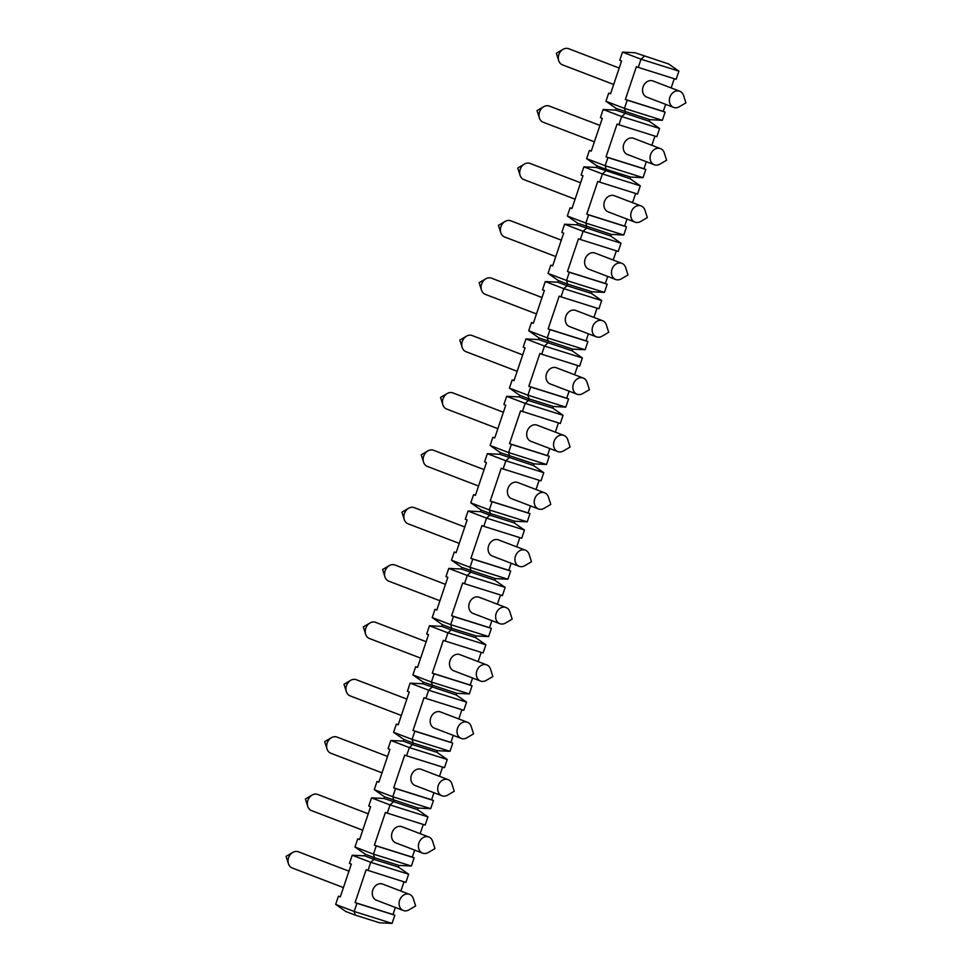 <?xml version="1.0" encoding="UTF-8"?>
<svg xmlns="http://www.w3.org/2000/svg" width="972" height="972" viewBox="0 0 972 972"><rect width="100%" height="100%" fill="white"/><g stroke="black" fill="none" stroke-linecap="round" stroke-linejoin="round"><path stroke-width="1.46" d="M447.011 409.176A8.651 7.096 -69.1 0 1 446.683 409.066A8.651 7.096 -69.1 0 1 442.88 404.814A8.651 7.096 -69.1 0 1 447.193 393.526A8.651 7.096 -69.1 0 1 452.527 392.785A8.651 7.096 -69.1 0 1 452.867 392.907L503.387 412.25M554.076 441.373A8.651 7.096 -69.1 0 1 563.602 435.31A8.651 7.096 -69.1 0 1 563.93 435.42A8.651 7.096 -69.1 0 1 567.733 439.672L570.09 447.047L563.42 450.959A8.651 7.096 -69.1 0 1 557.746 451.579A8.651 7.096 -69.1 0 1 554.076 441.373M583.88 166.844L581.122 175.045L582.981 175.75L571.949 208.53L570.09 207.826L567.332 216.015L585.849 223.098L588.607 214.909L586.76 214.205L597.78 181.424L599.639 182.129L602.397 173.939L583.88 166.844L596.383 167.463L630.002 178.678L640.293 185.846L602.397 173.939L605.641 171.011L606.188 169.371L596.93 165.835L586.638 158.655L605.155 165.738L607.913 157.549L606.054 156.832L617.086 124.052L618.945 124.768L621.703 116.567L603.187 109.484L600.429 117.673L602.288 118.39L591.255 151.17L589.397 150.453L586.638 158.655M630.002 178.678L630.549 177.038L606.188 169.371L605.155 165.738L643.051 177.657L630.549 177.038M506.667 396.309L503.909 404.498L505.756 405.215L494.724 437.995L492.877 437.279L490.119 445.48L508.623 452.563L511.381 444.374L509.535 443.657L520.567 410.877L560.309 423.5L563.067 415.311L525.172 403.392L506.667 396.309L519.157 396.928L519.716 395.288L528.962 398.836L527.93 395.203L530.688 387.002L528.841 386.297L539.873 353.516L541.72 354.221L544.478 346.032L525.961 338.936L523.203 347.138L525.062 347.842L514.03 380.623L512.183 379.918L509.425 388.107L527.93 395.203L565.826 407.11L553.335 406.49L528.962 398.836L528.416 400.476L519.157 396.928M563.93 435.42L537.091 425.153A8.651 7.096 110.9 0 0 536.751 425.031A8.651 7.096 110.9 0 0 527.298 430.9A8.651 7.096 110.9 0 0 530.906 441.312L557.746 451.579M562.849 64.99A8.651 7.096 -69.1 0 1 562.509 64.869A8.651 7.096 -69.1 0 1 558.706 60.629A8.651 7.096 -69.1 0 1 563.031 49.341A8.651 7.096 -69.1 0 1 568.365 48.6A8.651 7.096 -69.1 0 1 568.693 48.722L619.225 68.052M679.768 91.234L652.929 80.955A8.651 7.096 110.9 0 0 652.589 80.846A8.651 7.096 110.9 0 0 643.136 86.702A8.651 7.096 110.9 0 0 646.732 97.115L673.584 107.394A8.651 7.096 -69.1 0 1 669.902 97.188A8.651 7.096 -69.1 0 1 679.428 91.125A8.651 7.096 -69.1 0 1 679.768 91.234A8.651 7.096 -69.1 0 1 683.571 95.487L685.928 102.862L679.246 106.774A8.651 7.096 -69.1 0 1 673.584 107.394M355.217 915.114L345.959 911.578L335.668 904.397L354.185 911.481L392.081 923.4L379.578 922.78L355.217 915.114L354.185 911.481L356.943 903.292L355.084 902.575L366.116 869.794L405.871 882.43L408.629 874.229L370.733 862.31L352.216 855.226L364.719 855.846L365.265 854.206L374.524 857.754L373.491 854.121L376.249 845.919L374.39 845.215L385.422 812.434L387.281 813.139L390.039 804.95L371.523 797.866L368.765 806.055L370.611 806.76L359.591 839.541L357.732 838.836L354.974 847.037L373.491 854.121L411.387 866.04L398.885 865.408L374.524 857.754L373.977 859.394L364.719 855.846M660.462 148.607L633.623 138.328A8.651 7.096 110.9 0 0 633.282 138.206A8.651 7.096 110.9 0 0 623.83 144.075A8.651 7.096 110.9 0 0 627.438 154.487L654.278 164.754A8.651 7.096 -69.1 0 1 650.596 154.548A8.651 7.096 -69.1 0 1 660.122 148.485A8.651 7.096 -69.1 0 1 660.462 148.607A8.651 7.096 -69.1 0 1 664.265 152.847L666.622 160.222L659.939 164.134A8.651 7.096 -69.1 0 1 654.278 164.754M543.542 122.351A8.651 7.096 -69.1 0 1 543.202 122.241A8.651 7.096 -69.1 0 1 539.399 117.989A8.651 7.096 -69.1 0 1 543.725 106.701A8.651 7.096 -69.1 0 1 549.058 105.96A8.651 7.096 -69.1 0 1 549.387 106.082L599.918 125.424M641.156 205.967L614.316 195.688A8.651 7.096 110.9 0 0 613.976 195.579A8.651 7.096 110.9 0 0 604.523 201.435A8.651 7.096 110.9 0 0 608.132 211.847L634.971 222.126A8.651 7.096 -69.1 0 1 631.29 211.92A8.651 7.096 -69.1 0 1 640.815 205.845A8.651 7.096 -69.1 0 1 641.156 205.967A8.651 7.096 -69.1 0 1 644.958 210.219L647.316 217.582L640.633 221.507A8.651 7.096 -69.1 0 1 634.971 222.126M524.236 179.723A8.651 7.096 -69.1 0 1 523.896 179.601A8.651 7.096 -69.1 0 1 520.093 175.361A8.651 7.096 -69.1 0 1 524.418 164.061A8.651 7.096 -69.1 0 1 529.752 163.332A8.651 7.096 -69.1 0 1 530.08 163.442L580.612 182.785M621.849 263.327L595.01 253.06A8.651 7.096 110.9 0 0 594.67 252.939A8.651 7.096 110.9 0 0 585.217 258.807A8.651 7.096 110.9 0 0 588.825 269.208L615.665 279.486A8.651 7.096 -69.1 0 1 611.983 269.28A8.651 7.096 -69.1 0 1 621.509 263.218A8.651 7.096 -69.1 0 1 621.849 263.327A8.651 7.096 -69.1 0 1 625.652 267.579L628.009 274.955L621.327 278.867A8.651 7.096 -69.1 0 1 615.665 279.486M504.93 237.083A8.651 7.096 -69.1 0 1 504.59 236.974A8.651 7.096 -69.1 0 1 500.787 232.721A8.651 7.096 -69.1 0 1 505.112 221.434A8.651 7.096 -69.1 0 1 510.446 220.693A8.651 7.096 -69.1 0 1 510.786 220.814L561.306 240.157M602.543 320.699L575.703 310.42A8.651 7.096 110.9 0 0 575.363 310.299A8.651 7.096 110.9 0 0 565.911 316.167A8.651 7.096 110.9 0 0 569.519 326.58L596.358 336.847A8.651 7.096 -69.1 0 1 592.677 326.641A8.651 7.096 -69.1 0 1 602.203 320.578A8.651 7.096 -69.1 0 1 602.543 320.699A8.651 7.096 -69.1 0 1 606.346 324.94L608.703 332.315L602.02 336.227A8.651 7.096 -69.1 0 1 596.358 336.847M485.623 294.455A8.651 7.096 -69.1 0 1 485.295 294.334A8.651 7.096 -69.1 0 1 481.48 290.081A8.651 7.096 -69.1 0 1 485.806 278.794A8.651 7.096 -69.1 0 1 491.139 278.065A8.651 7.096 -69.1 0 1 491.48 278.174L541.999 297.517M583.236 378.059L556.397 367.781A8.651 7.096 110.9 0 0 556.057 367.671A8.651 7.096 110.9 0 0 546.604 373.527A8.651 7.096 110.9 0 0 550.213 383.94L577.052 394.219A8.651 7.096 -69.1 0 1 573.383 384.013A8.651 7.096 -69.1 0 1 582.908 377.95A8.651 7.096 -69.1 0 1 583.236 378.059A8.651 7.096 -69.1 0 1 587.039 382.312L589.397 389.687L582.726 393.599A8.651 7.096 -69.1 0 1 577.052 394.219M466.317 351.815A8.651 7.096 -69.1 0 1 465.989 351.694A8.651 7.096 -69.1 0 1 462.174 347.454A8.651 7.096 -69.1 0 1 466.499 336.166A8.651 7.096 -69.1 0 1 471.833 335.425A8.651 7.096 -69.1 0 1 472.173 335.547L522.693 354.877M544.624 492.792L517.784 482.513A8.651 7.096 110.9 0 0 517.456 482.404A8.651 7.096 110.9 0 0 507.992 488.26A8.651 7.096 110.9 0 0 511.6 498.672L538.439 508.951A8.651 7.096 -69.1 0 1 534.77 498.745A8.651 7.096 -69.1 0 1 544.296 492.67A8.651 7.096 -69.1 0 1 544.624 492.792A8.651 7.096 -69.1 0 1 548.427 497.032L550.784 504.407L544.113 508.332A8.651 7.096 -69.1 0 1 538.439 508.951M427.704 466.548A8.651 7.096 -69.1 0 1 427.376 466.426A8.651 7.096 -69.1 0 1 423.573 462.186A8.651 7.096 -69.1 0 1 427.887 450.887A8.651 7.096 -69.1 0 1 433.22 450.158A8.651 7.096 -69.1 0 1 433.561 450.267L484.08 469.61M525.317 550.152L498.478 539.885A8.651 7.096 110.9 0 0 498.15 539.764A8.651 7.096 110.9 0 0 488.685 545.62A8.651 7.096 110.9 0 0 492.294 556.033L519.133 566.312A8.651 7.096 -69.1 0 1 515.464 556.106A8.651 7.096 -69.1 0 1 524.989 550.043A8.651 7.096 -69.1 0 1 525.317 550.152A8.651 7.096 -69.1 0 1 529.12 554.405L531.49 561.78L524.807 565.692A8.651 7.096 -69.1 0 1 519.133 566.312M408.398 523.908A8.651 7.096 -69.1 0 1 408.07 523.799A8.651 7.096 -69.1 0 1 404.267 519.546A8.651 7.096 -69.1 0 1 408.58 508.259A8.651 7.096 -69.1 0 1 413.914 507.518A8.651 7.096 -69.1 0 1 414.254 507.639L464.774 526.982M506.011 607.524L479.172 597.245A8.651 7.096 110.9 0 0 478.844 597.124A8.651 7.096 110.9 0 0 469.391 602.992A8.651 7.096 110.9 0 0 472.987 613.405L499.827 623.672A8.651 7.096 -69.1 0 1 496.157 613.466A8.651 7.096 -69.1 0 1 505.683 607.403A8.651 7.096 -69.1 0 1 506.011 607.524A8.651 7.096 -69.1 0 1 509.826 611.765L512.183 619.14L505.501 623.052A8.651 7.096 -69.1 0 1 499.827 623.672M389.092 581.28A8.651 7.096 -69.1 0 1 388.764 581.159A8.651 7.096 -69.1 0 1 384.961 576.906A8.651 7.096 -69.1 0 1 389.274 565.619A8.651 7.096 -69.1 0 1 394.608 564.89A8.651 7.096 -69.1 0 1 394.948 564.999L445.468 584.342M486.705 664.884L459.865 654.606A8.651 7.096 110.9 0 0 459.537 654.496A8.651 7.096 110.9 0 0 450.085 660.353A8.651 7.096 110.9 0 0 453.681 670.765L480.52 681.044A8.651 7.096 -69.1 0 1 476.851 670.838A8.651 7.096 -69.1 0 1 486.377 664.763A8.651 7.096 -69.1 0 1 486.705 664.884A8.651 7.096 -69.1 0 1 490.52 669.137L492.877 676.512L486.194 680.424A8.651 7.096 -69.1 0 1 480.52 681.044M369.797 638.64A8.651 7.096 -69.1 0 1 369.457 638.519A8.651 7.096 -69.1 0 1 365.654 634.279A8.651 7.096 -69.1 0 1 369.98 622.991A8.651 7.096 -69.1 0 1 375.313 622.25A8.651 7.096 -69.1 0 1 375.642 622.372L426.161 641.702M467.411 722.245L440.559 711.978A8.651 7.096 110.9 0 0 440.231 711.856A8.651 7.096 110.9 0 0 430.778 717.725A8.651 7.096 110.9 0 0 434.375 728.137L461.214 738.404A8.651 7.096 -69.1 0 1 457.545 728.198A8.651 7.096 -69.1 0 1 467.07 722.135A8.651 7.096 -69.1 0 1 467.411 722.245A8.651 7.096 -69.1 0 1 471.213 726.497L473.571 733.872L466.888 737.784A8.651 7.096 -69.1 0 1 461.214 738.404M350.491 696.001A8.651 7.096 -69.1 0 1 350.151 695.891A8.651 7.096 -69.1 0 1 346.348 691.639A8.651 7.096 -69.1 0 1 350.673 680.351A8.651 7.096 -69.1 0 1 356.007 679.61A8.651 7.096 -69.1 0 1 356.335 679.732L406.855 699.075M448.104 779.617L421.253 769.338A8.651 7.096 110.9 0 0 420.925 769.229A8.651 7.096 110.9 0 0 411.472 775.085A8.651 7.096 110.9 0 0 415.068 785.498L441.92 795.776A8.651 7.096 -69.1 0 1 438.238 785.57A8.651 7.096 -69.1 0 1 447.764 779.495A8.651 7.096 -69.1 0 1 448.104 779.617A8.651 7.096 -69.1 0 1 451.907 783.857L454.264 791.232L447.582 795.157A8.651 7.096 -69.1 0 1 441.92 795.776M331.185 753.373A8.651 7.096 -69.1 0 1 330.845 753.251A8.651 7.096 -69.1 0 1 327.042 749.011A8.651 7.096 -69.1 0 1 331.367 737.712A8.651 7.096 -69.1 0 1 336.701 736.983A8.651 7.096 -69.1 0 1 337.029 737.092L387.549 756.435M428.798 836.977L401.958 826.71A8.651 7.096 110.9 0 0 401.618 826.589A8.651 7.096 110.9 0 0 392.166 832.445A8.651 7.096 110.9 0 0 395.762 842.858L422.613 853.137A8.651 7.096 -69.1 0 1 418.932 842.931A8.651 7.096 -69.1 0 1 428.458 836.868A8.651 7.096 -69.1 0 1 428.798 836.977A8.651 7.096 -69.1 0 1 432.601 841.23L434.958 848.605L428.275 852.517A8.651 7.096 -69.1 0 1 422.613 853.137M311.878 810.733A8.651 7.096 -69.1 0 1 311.538 810.612A8.651 7.096 -69.1 0 1 307.735 806.371A8.651 7.096 -69.1 0 1 312.061 795.084A8.651 7.096 -69.1 0 1 317.394 794.343A8.651 7.096 -69.1 0 1 317.723 794.464L368.254 813.807M409.491 894.349L382.652 884.07A8.651 7.096 110.9 0 0 382.312 883.949A8.651 7.096 110.9 0 0 372.859 889.817A8.651 7.096 110.9 0 0 376.468 900.23L403.307 910.497A8.651 7.096 -69.1 0 1 399.626 900.291A8.651 7.096 -69.1 0 1 409.151 894.228A8.651 7.096 -69.1 0 1 409.491 894.349A8.651 7.096 -69.1 0 1 413.294 898.59L415.652 905.965L408.969 909.877A8.651 7.096 -69.1 0 1 403.307 910.497M292.572 868.093A8.651 7.096 -69.1 0 1 292.232 867.984A8.651 7.096 -69.1 0 1 288.429 863.731A8.651 7.096 -69.1 0 1 292.754 852.444A8.651 7.096 -69.1 0 1 298.088 851.703A8.651 7.096 -69.1 0 1 298.416 851.824L348.948 871.167M644.254 56.279L641.01 59.207L638.252 67.396L676.148 79.315L678.906 71.126L641.01 59.207L622.493 52.111L634.995 52.743L668.615 63.945L634.995 52.743M674.252 78.72L671.154 87.942M665.638 104.356L663.269 111.391L665.115 112.096L662.357 120.297L649.855 119.665L616.236 108.463L605.945 101.282L624.461 108.378L627.219 100.177L625.361 99.472L636.393 66.691L638.252 67.396M403.988 881.835L400.877 891.045M395.361 907.459L392.992 914.494L394.839 915.211L392.081 923.4M437.497 750.688L436.95 752.328L412.578 744.661L409.346 747.577L406.588 755.779L444.483 767.698L447.242 759.497L409.346 747.577L390.829 740.494L403.331 741.114L403.878 739.473L413.136 743.021L412.104 739.388L414.862 731.187L413.003 730.482L424.035 697.702L425.894 698.418L428.652 690.217L410.135 683.134L407.377 691.323L409.224 692.04L398.192 724.82L396.345 724.104L393.587 732.305L412.104 739.388L450 751.307L437.497 750.688L413.136 743.021L412.578 744.661L403.331 741.114M442.588 767.102L439.49 776.324M433.962 792.727L431.604 799.762L433.451 800.478L430.693 808.668L418.191 808.048L384.572 796.846L374.281 789.665L392.797 796.748L395.555 788.559L393.696 787.855L404.729 755.074L406.588 755.779M476.11 635.955L475.563 637.596L451.19 629.929L447.946 632.857L445.188 641.046L483.096 652.965L485.854 644.776L447.946 632.857L429.442 625.761L441.944 626.393L442.491 624.753L451.749 628.289L450.704 624.656L453.462 616.467L451.615 615.75L462.648 582.969L464.495 583.686L467.253 575.485L448.748 568.401L445.99 576.603L447.837 577.307L436.805 610.088L434.958 609.371L432.2 617.572L450.704 624.656L488.612 636.575L476.11 635.955L451.749 628.289L451.19 629.929L441.944 626.393M481.201 652.37L478.103 661.592M472.574 677.994L470.205 685.041L472.064 685.746L469.306 693.935L456.804 693.315L423.185 682.113L412.893 674.933L431.398 682.028L434.156 673.827L432.309 673.122L443.341 640.341L445.188 641.046M514.723 521.223L514.164 522.863L489.803 515.196L486.559 518.125L483.801 526.314L521.709 538.233L524.467 530.044L486.559 518.125L468.054 511.041L480.545 511.661L481.104 510.021L490.362 513.568L489.317 509.923L492.075 501.734L490.228 501.03L501.26 468.249L503.107 468.954L505.865 460.764L487.361 453.669L484.603 461.87L486.45 462.575L475.417 495.356L473.571 494.651L470.813 502.84L489.317 509.923L527.225 521.843L514.723 521.223L490.362 513.568L489.803 515.196L480.545 511.661M519.813 537.638L516.715 546.859M511.187 563.274L508.818 570.309L510.677 571.014L507.919 579.215L495.416 578.583L461.797 567.381L451.506 560.212L470.011 567.296L472.769 559.094L470.922 558.39L481.954 525.609L483.801 526.314M558.426 422.917L555.328 432.127M549.8 448.542L547.43 455.576L549.277 456.281L546.519 464.482L534.029 463.863L500.41 452.66L490.119 445.48M591.948 291.77L591.389 293.398L567.028 285.744L563.784 288.66L561.026 296.861L598.922 308.78L601.68 300.579L563.784 288.66L545.268 281.576L557.77 282.196L558.329 280.556L567.575 284.103L566.542 280.471L569.3 272.269L567.454 271.565L578.486 238.784L580.333 239.489L583.091 231.3L564.574 224.216L561.816 232.405L563.675 233.11L552.643 265.891L550.784 265.186L548.026 273.387L566.542 280.471L604.438 292.39L591.948 291.77L567.575 284.103L567.028 285.744L557.77 282.196M597.039 308.185L593.928 317.394M588.412 333.809L586.043 340.844L587.89 341.561L585.132 349.75L572.642 349.13L539.023 337.928L528.719 330.747L547.236 337.831L549.994 329.642L548.147 328.925L559.179 296.144L561.026 296.861M599.639 182.129L637.535 194.048L640.293 185.846M635.652 193.452L632.541 202.674M627.025 219.077L624.656 226.112L626.503 226.828L623.745 235.017L611.242 234.398L577.623 223.196L567.332 216.015M622.493 52.111L619.735 60.313L621.582 61.017L610.562 93.798L608.703 93.093L605.945 101.282M608.703 93.093L610.598 93.689M649.855 119.665L649.308 121.306L659.599 128.486L621.703 116.567L624.947 113.651L625.494 112.011L624.461 108.378L662.357 120.297M649.308 121.306L615.689 110.103L616.236 108.463M659.599 128.486L656.841 136.675L618.945 124.768M654.958 136.092L651.848 145.302M646.331 161.716L643.962 168.751L645.809 169.456L643.051 177.657M615.689 110.103L603.187 109.484M596.383 167.463L596.93 165.835M570.09 207.826L571.986 208.421M611.242 234.398L610.695 236.038L620.987 243.219L583.091 231.3L586.335 228.371L586.881 226.743L585.849 223.098L623.745 235.017M610.695 236.038L577.076 224.836L577.623 223.196M620.987 243.219L618.228 251.408L580.333 239.489M616.345 250.812L613.235 260.034M607.719 276.449L605.349 283.484L607.196 284.189L604.438 292.39M577.076 224.836L564.574 224.216M548.026 273.387L558.329 280.556M545.268 281.576L542.51 289.778L544.369 290.482L533.336 323.263L531.477 322.546L528.719 330.747M531.477 322.546L533.373 323.141M572.642 349.13L572.083 350.771L582.374 357.951L544.478 346.032L547.722 343.104L548.269 341.464L547.236 337.831L585.132 349.75M572.083 350.771L538.464 339.568L539.023 337.928M582.374 357.951L579.616 366.14L541.72 354.221M577.733 365.545L574.622 374.767M569.106 391.169L566.737 398.216L568.584 398.921L565.826 407.11M538.464 339.568L525.961 338.936M509.425 388.107L519.716 395.288M522.414 411.593L525.172 403.392L528.416 400.476L552.776 408.131L553.335 406.49M492.877 437.279L494.76 437.874M534.029 463.863L533.47 465.503L543.761 472.671L505.865 460.764L509.109 457.836L509.668 456.196L508.623 452.563L546.519 464.482M533.47 465.503L499.851 454.288L500.41 452.66M543.761 472.671L541.015 480.873L503.107 468.954M539.12 480.277L536.022 489.499M530.493 505.902L528.124 512.937L529.983 513.653L527.225 521.843M499.851 454.288L487.361 453.669M470.813 502.84L481.104 510.021M468.054 511.041L465.296 519.23L467.143 519.935L456.111 552.716L454.264 552.011L451.506 560.212M454.264 552.011L456.147 552.606M495.416 578.583L494.87 580.223L505.161 587.404L467.253 575.485L470.497 572.569L471.055 570.928L470.011 567.296L507.919 579.215M494.87 580.223L461.238 569.021L461.797 567.381M505.161 587.404L502.403 595.605L464.495 583.686M500.507 595.01L497.409 604.22M491.881 620.634L489.511 627.669L491.37 628.386L488.612 636.575M461.238 569.021L448.748 568.401M432.2 617.572L442.491 624.753M429.442 625.761L426.684 633.963L428.531 634.667L417.498 667.448L415.652 666.743L412.893 674.933M415.652 666.743L417.535 667.339M456.804 693.315L456.257 694.956L466.548 702.136L428.652 690.217L431.884 687.301L432.443 685.661L431.398 682.028L469.306 693.935M456.257 694.956L422.638 683.753L423.185 682.113M466.548 702.136L463.79 710.325L425.894 698.418M461.894 709.73L458.796 718.952M453.268 735.367L450.899 742.401L452.758 743.106L450 751.307M422.638 683.753L410.135 683.134M393.587 732.305L403.878 739.473M390.829 740.494L388.071 748.695L389.918 749.4L378.886 782.181L377.039 781.476L374.281 789.665M377.039 781.476L378.934 782.071M418.191 808.048L417.644 809.688L427.935 816.869L390.039 804.95L393.283 802.022L393.83 800.393L392.797 796.748L430.693 808.668M417.644 809.688L384.025 798.486L384.572 796.846M427.935 816.869L425.177 825.058L387.281 813.139M423.282 824.463L420.183 833.684M414.667 850.099L412.298 857.134L414.145 857.839L411.387 866.04M384.025 798.486L371.523 797.866M354.974 847.037L365.265 854.206M367.975 870.511L370.733 862.31L373.977 859.394L398.338 867.048L398.885 865.408M352.216 855.226L349.458 863.415L351.317 864.132L340.285 896.913L338.426 896.196L335.668 904.397M338.426 896.196L340.322 896.792M668.615 63.945L678.906 71.126M589.397 150.453L591.292 151.049M550.784 265.186L552.679 265.781M591.389 293.398L601.68 300.579M512.183 379.918L514.067 380.514M552.776 408.131L563.067 415.311M473.571 494.651L475.454 495.246M514.164 522.863L524.467 530.044M434.958 609.371L436.841 609.966M475.563 637.596L485.854 644.776M396.345 724.104L398.241 724.699M436.95 752.328L447.242 759.497M357.732 838.836L359.628 839.431M398.338 867.048L408.629 874.229M394.839 915.211L356.943 903.292M355.084 902.575L392.992 914.494M374.39 845.215L412.298 857.134M414.145 857.839L376.249 845.919M433.451 800.478L395.555 788.559M393.696 787.855L431.604 799.762M413.003 730.482L450.899 742.401M452.758 743.106L414.862 731.187M472.064 685.746L434.156 673.827M432.309 673.122L470.205 685.041M451.615 615.75L489.511 627.669M491.37 628.386L453.462 616.467M510.677 571.014L472.769 559.094M470.922 558.39L508.818 570.309M490.228 501.03L528.124 512.937M529.983 513.653L492.075 501.734M549.277 456.281L511.381 444.374M509.535 443.657L547.43 455.576M528.841 386.297L566.737 398.216M568.584 398.921L530.688 387.002M587.89 341.561L549.994 329.642M548.147 328.925L586.043 340.844M567.454 271.565L605.349 283.484M607.196 284.189L569.3 272.269M626.503 226.828L588.607 214.909M586.76 214.205L624.656 226.112M606.054 156.832L643.962 168.751M645.809 169.456L607.913 157.549M665.115 112.096L627.219 100.177M625.361 99.472L663.269 111.391M497.858 428.652L446.683 409.066M447.193 393.526L440.51 397.439L442.88 404.814M613.697 84.467L562.509 64.869M563.031 49.341L556.349 53.253L558.706 60.629M594.39 141.839L543.202 122.241M543.725 106.701L537.042 110.614L539.399 117.989M575.084 199.199L523.896 179.601M524.418 164.061L517.736 167.986L520.093 175.361M555.777 256.559L504.59 236.974M505.112 221.434L498.429 225.346L500.787 232.721M536.471 313.932L485.295 294.334M485.806 278.794L479.123 282.706L481.48 290.081M517.165 371.292L465.989 351.694M466.499 336.166L459.817 340.079L462.174 347.454M478.564 486.024L427.376 466.426M427.887 450.887L421.216 454.811L423.573 462.186M459.258 543.384L408.07 523.799M408.58 508.259L401.91 512.171L404.267 519.546M439.952 600.757L388.764 581.159M389.274 565.619L382.603 569.531L384.961 576.906M420.645 658.117L369.457 638.519M369.98 622.991L363.297 626.904L365.654 634.279M401.339 715.477L350.151 695.891M350.673 680.351L343.991 684.264L346.348 691.639M382.032 772.849L330.845 753.251M331.367 737.712L324.684 741.636L327.042 749.011M362.726 830.21L311.538 810.612M312.061 795.084L305.378 798.996L307.735 806.371M343.42 887.582L292.232 867.984M292.754 852.444L286.072 856.356L288.429 863.731"/></g></svg>
